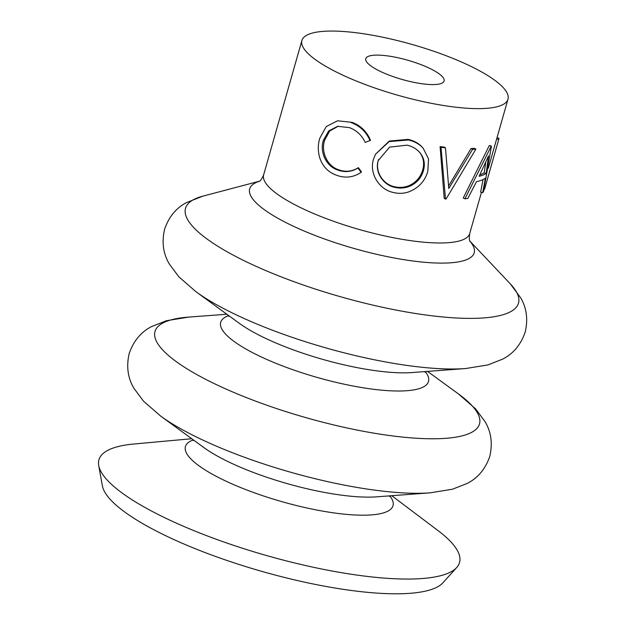 <?xml version="1.0" encoding="UTF-8"?>
<svg xmlns="http://www.w3.org/2000/svg" width="625" height="625" viewBox="0 0 625 625"><rect width="100%" height="100%" fill="white"/><g stroke="black" fill="none" stroke-linecap="round" stroke-linejoin="round"><path stroke-width="0.94" d="M378.586 159.484L378.398 160.102C374.656 171.414 383.078 184.617 394.789 186.789C399.906 187.953 404.883 187.469 409.727 185.336C416.344 182.078 420.672 176.961 422.688 169.992L423.414 170.695C425.336 163.812 424.133 157.781 419.805 152.594C416.516 148.852 412.289 146.375 407.109 145.156L389.586 147.133L378.234 160.602C374.484 171.914 383.141 185.18 395.078 187.414C400.289 188.594 405.359 188.133 410.289 186.008C417.016 182.773 421.391 177.664 423.414 170.695M408.594 191.93C403.766 193.547 398.828 193.766 393.805 192.578C379 189.875 368.945 173.062 373.523 159.242L375.484 154.25L389.18 141.602L408.344 139.984C413.531 141.109 417.922 143.289 421.531 146.531L423.172 148.219L428.547 158.969L427.797 171.406C424.898 181.258 418.492 188.102 408.594 191.93M191.742 438.727L133.953 444.008A187.484 46.148 15.9 0 0 98.703 465.508L102.375 485.797A178.336 43.891 15.9 0 0 320.773 585.484A178.336 43.891 15.9 0 0 442.914 582.805L456.727 567.492A187.484 46.148 15.9 0 0 438.094 530.648L391.758 495.703M98.703 465.508A187.484 46.148 15.9 0 0 328.32 570.312A187.484 46.148 15.9 0 0 456.727 567.492M394.289 57.008A40.711 10.023 15.9 0 0 365.789 58.695A40.711 10.023 15.9 0 0 415.602 82.688A40.711 10.023 15.9 0 0 444.102 81A40.711 10.023 15.9 0 0 394.289 57.008M440.102 146.602A107.133 26.367 15.9 0 0 444.477 147.148L445.492 147.898L448.773 188.484L472.633 149.289L471.078 148.508A107.133 26.367 15.9 0 0 474.273 148.352L475.883 149.125L446.023 199.086A109.281 26.898 15.9 0 1 445.5 199.055L444.195 198.281L440.102 146.602L441.031 147.336A109.281 26.898 15.9 0 0 445.492 147.898M448.617 185.914L471.078 148.508M482.656 192.703L485.414 178.219A109.281 26.898 15.9 0 1 476.477 181.695L467.828 198.43A109.281 26.898 15.9 0 1 464.922 198.789L491.188 146.281A109.281 26.898 15.9 0 0 491.438 146.18L483.539 191.594A109.281 26.898 15.9 0 1 482.656 192.703L480.633 192.055L483.07 179.547M464.922 198.789L463.242 198.023L489.273 145.562A107.133 26.367 15.9 0 0 489.523 145.469L491.438 146.18M432.992 103.641A107.133 26.367 15.9 0 0 507.984 99.195A107.133 26.367 15.9 0 0 376.898 36.055A107.133 26.367 15.9 0 0 301.906 40.492A107.133 26.367 15.9 0 0 432.992 103.641M375.484 154.25L389.273 141.055L408.055 139.367C413.148 140.469 417.453 142.633 420.969 145.859L423.172 148.219M338.312 126.219L329.695 130.984L324.617 140.258C320.75 151.93 327.32 166.195 338.586 169.742C345.477 172.281 352.078 171.578 358.398 167.641L361.508 171.898L361.102 172.32C353.352 177.516 345.094 178.461 336.32 175.156C328.391 172.258 322.945 166.727 319.984 158.555C317.828 151.742 317.75 144.984 319.758 138.266L326.305 126.516L337.562 120.789L352.055 122.359C360.68 125.562 366.828 131.555 370.5 140.32L365.203 142.43C361.891 135.281 356.656 130.352 349.484 127.656L337.695 126.312L328.664 130.945L323.383 140.367L324.617 140.258M337.562 120.789L352.055 122.359M323.383 140.367C319.5 152.031 326.258 166.383 337.75 170.023L338.586 169.742M337.75 170.023C344.773 172.609 351.492 171.945 357.906 168.039L358.398 167.641M357.906 168.039L361.102 172.32M351.211 122.641C360 125.898 366.297 131.938 370.094 140.742M408.344 139.984L408.055 139.367M394.789 186.789L395.078 187.414M378.398 160.102L378.234 160.602M422.688 169.992C424.609 163.102 423.461 157.078 419.242 151.914M472.633 149.289A109.281 26.898 15.9 0 0 475.883 149.125M445.5 199.055L441.031 147.336M491.188 146.281L489.273 145.562M486.172 173.547L488.523 155.969L479.133 176.289A109.281 26.898 15.9 0 0 486.172 173.547L484.195 172.867L485.758 162.172M479.844 174.812A107.133 26.367 15.9 0 0 484.195 172.867M484.094 189.25L484.516 189.367L498.742 139.438A109.281 26.898 15.9 0 0 498.914 138.227L497.008 137.719M498.742 139.438L496.688 138.852M188.781 317.078L166.438 320.711L151.828 326.461C141.078 331.867 133.531 340.914 129.172 353.594C126.195 366.664 127.844 378.328 134.133 388.594L143.516 401.172L160.594 416.031A168.688 41.516 15.9 0 0 345.891 485.422A168.688 41.516 15.9 0 0 430.195 492.828L452.539 489.203L467.141 483.453C477.898 478.039 485.445 469 489.805 456.32C492.781 443.25 491.125 431.586 484.844 421.32L475.461 408.742L458.383 393.875A168.688 41.516 15.9 0 1 361.414 430.906A168.688 41.516 15.9 0 1 182.367 365.844A168.688 41.516 15.9 0 1 188.781 317.078L226.852 314.234M202.672 196.211L186.344 202.672C176.008 208.141 168.75 217.023 164.578 229.312C161.594 242.383 163.25 254.047 169.531 264.312L178.914 276.891L196 291.75A168.688 41.516 15.9 0 0 381.289 361.141A168.688 41.516 15.9 0 0 465.594 368.547L487.937 364.922L502.547 359.172C513.297 353.766 520.852 344.719 525.203 332.039C528.133 319.391 526.648 308.023 520.742 297.922L510.273 283.828A173.109 42.609 15.9 0 1 397.328 310.312A173.109 42.609 15.9 0 1 223.438 249.656A173.109 42.609 15.9 0 1 202.672 196.211L259.508 181.188M160.594 416.031L203.984 447.648A108.047 26.594 15.9 0 0 322.664 492.086A108.047 26.594 15.9 0 0 376.656 496.836L430.195 492.828M196 291.75L239.383 323.367A108.047 26.594 15.9 0 0 358.062 367.812A108.047 26.594 15.9 0 0 412.063 372.555L465.594 368.547M193.344 439.891A107.914 26.562 15.9 0 0 211.234 473.594A107.914 26.562 15.9 0 0 317.469 510.164A107.914 26.562 15.9 0 0 389.789 495.852M228.711 315.594A108.047 26.594 15.9 0 0 246.438 349.32A108.047 26.594 15.9 0 0 352.891 385.977A108.047 26.594 15.9 0 0 425.227 371.57M259.398 181.266A116.719 28.727 15.9 0 0 276.641 217.57A116.719 28.727 15.9 0 0 392.492 257.664A116.719 28.727 15.9 0 0 469.938 241.234M259.094 181.453C260.32 181.141 261.836 178.938 263.641 174.852A107.133 26.367 15.9 0 0 394.727 237.992A107.133 26.367 15.9 0 0 469.711 233.547L481.453 192.32M193.188 440.539L193.555 440.047M427.531 371.398L458.383 393.875M228.594 316.258L228.953 315.766M469.883 241.117L510.273 283.828M488.32 168.211L507.984 99.195M263.641 174.852L301.906 40.492M470.094 241.562C469.219 240.648 469.094 237.977 469.711 233.547M424.977 372.203L424.93 371.594M389.578 496.477L389.531 495.875"/></g></svg>
